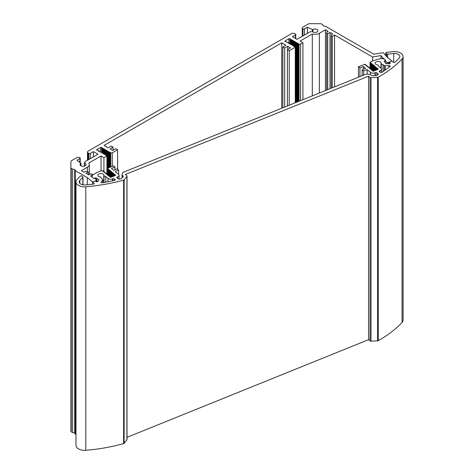 <?xml version="1.0" encoding="UTF-8"?>
<svg xmlns="http://www.w3.org/2000/svg" width="474" height="474" viewBox="0 0 474 474"><rect width="100%" height="100%" fill="white"/><g stroke="black" fill="none" stroke-linecap="round" stroke-linejoin="round"><path stroke-width="0.71" d="M112.237 166.285L112.237 152.853L110.294 152.906L110.436 152.575L109.535 152.468L109.678 152.136L108.771 152.03L108.919 151.692L108.013 151.591L108.155 151.253L107.248 151.153L107.397 150.815L106.49 150.714L106.632 150.377L105.732 150.276L105.874 149.938L104.967 149.837L105.115 149.5L104.209 149.393L104.351 149.061L101.957 147.983A0.752 0.433 0 0 0 101.981 147.87A0.752 0.433 0 0 0 101.762 147.562L101.614 147.479A0.752 0.433 0 0 0 100.547 147.479L96.797 149.642A0.539 0.308 0 0 0 96.797 150.086L98.693 150.756L98.545 151.093L99.451 151.194L99.309 151.532L102.497 152.954L102.348 153.292L103.255 153.392L103.113 153.73L104.019 153.831L103.871 154.168L104.778 154.269L104.636 154.607L105.536 154.708L105.394 155.045L106.3 155.152L106.152 155.484L107.059 155.591L106.917 155.922L103.925 157.652L101.033 155.982L88.745 163.08A6.239 3.602 180 0 1 89.319 164.591A6.239 3.602 180 0 1 87.489 167.138L81.404 170.652L84.147 172.234L85.664 171.357L87.186 171.357L88.253 171.967L85.972 173.288L88.709 174.87L90.232 173.988L91.749 173.988L92.815 174.604L90.546 175.919L93.544 178.39L94.593 178.171L96.4 179.664A1.078 0.622 180 0 1 96.595 180.019A1.078 0.622 180 0 1 96.133 180.529L92.608 181.951L87.275 177.554L75.265 170.622L74.708 169.425L72.635 169.1L71.224 168.288A1.078 0.622 180 0 1 70.91 167.849L70.91 431.364A1.078 0.622 0 0 0 71.224 431.802L72.635 432.62L74.708 432.94L75.265 434.137L75.97 434.545M117.617 169.218L117.617 149.748L112.237 152.853M113.049 150.276L113.049 147.112L110.009 148.872L112.747 150.448L115.786 148.694L117.617 149.748M281.775 108.208L281.775 42.85L104.073 145.441L108.185 147.817L111.224 146.057L113.049 147.112M282.842 107.782L282.842 46.979L285.881 45.22L281.775 42.85M284.667 107.041L284.667 48.034L282.842 46.979M287.706 49.438L287.706 46.274L284.667 48.034M287.404 105.933L287.404 49.61L290.449 47.856L287.706 46.274M289.229 105.198L289.229 50.665L287.404 49.61M295.266 102.757L295.266 47.181L289.229 50.665M300.587 100.607L300.587 44.106L298.644 44.165L298.786 43.827L297.885 43.727L298.028 43.389L297.121 43.288L297.269 42.95L296.363 42.85L296.505 42.512L295.604 42.411L295.746 42.073L294.84 41.973L294.988 41.635L294.081 41.528L294.224 41.197L293.317 41.09L293.465 40.758L292.559 40.651L292.701 40.314L290.307 39.241A0.752 0.433 0 0 0 290.337 39.129A0.752 0.433 0 0 0 290.112 38.821L289.964 38.738A0.752 0.433 0 0 0 288.897 38.738L285.147 40.9A0.539 0.308 0 0 0 285.147 41.339L288.565 42.891L288.417 43.229L289.324 43.33L289.181 43.667L292.369 45.089L292.221 45.427L293.128 45.528L292.985 45.865L293.886 45.966L293.744 46.304L294.65 46.405L294.502 46.742L295.409 46.843L295.266 47.181M302.922 99.664L302.922 42.761L300.587 44.106M312.319 95.861L312.319 33.998L300.03 41.09L302.922 42.761M325.437 90.558L325.437 29.761L319.352 33.275A6.239 3.602 180 0 1 312.319 33.998M326.657 90.066L326.657 32.22L328.18 31.343L325.437 29.761M327.724 89.633L327.724 33.713L326.657 33.097M330.005 88.715L330.005 32.398L327.724 33.713M331.219 88.223L331.219 34.857L332.742 33.98L330.005 32.398M332.286 87.791L332.286 36.35L331.219 35.734M334.567 86.866L334.567 35.029L332.286 36.35M372.635 61.016L372.635 57.01L334.567 35.029M380.972 58.61L380.972 55.6A124.792 72.048 0 0 0 372.635 57.01M382.678 58.782L382.678 57.715L380.972 55.6M385.048 62.159L385.048 60.749L385.765 60.257L382.678 57.715M304.444 35.029L304.444 28.884A1.078 0.622 180 0 1 302.922 28.884A2.151 1.244 180 0 1 302.293 28.002A2.151 1.244 180 0 1 302.922 27.125L308.538 23.884A1.078 0.622 180 0 1 309.303 23.7L320.584 23.7A1.078 0.622 180 0 1 321.342 23.884L322.753 24.695L323.309 25.898L325.389 26.218L373.826 54.184A129.094 74.531 180 0 1 382.536 52.827A1.078 0.622 180 0 1 383.756 53.171L386.417 56.465L391.88 60.968L388.354 62.396A1.078 0.622 180 0 1 386.855 62.242L385.048 60.749M304.444 28.884L307.377 27.19L307.377 33.34M70.91 424.852L70.91 161.338A1.078 0.622 180 0 1 71.224 160.893L76.841 157.652A2.151 1.244 180 0 1 79.887 157.652A1.078 0.622 180 0 1 80.201 158.091A1.078 0.622 180 0 1 79.887 158.529L76.954 160.224L80.906 163.388A3.01 1.742 0 0 0 80.065 164.591A3.01 1.742 0 0 0 83.08 166.333A3.01 1.742 0 0 0 86.09 164.591A3.01 1.742 0 0 0 84.573 163.08L85.053 161.77A1.078 0.622 180 0 1 85.296 161.551L97.988 154.228L93.425 151.591L90.38 153.351A1.078 0.622 180 0 1 88.863 153.351L88.099 152.906A2.151 1.244 180 0 1 87.471 152.03A2.151 1.244 180 0 1 88.099 151.153L291.664 33.624A2.151 1.244 180 0 1 294.709 33.624L295.468 34.063A1.078 0.622 180 0 1 295.782 34.501A1.078 0.622 180 0 1 295.468 34.946L292.422 36.699L296.991 39.336L309.682 32.007A1.078 0.622 180 0 1 310.055 31.865L312.325 31.592A3.01 1.742 0 0 0 315.714 32.41A3.01 1.742 0 0 0 317.953 30.727A3.01 1.742 0 0 0 316.122 29.127A3.01 1.742 0 0 0 312.858 29.471L312.289 29.489L312.289 31.557M307.377 27.19L312.289 29.489M106.917 174.242L106.917 155.922M103.925 171.695L103.925 157.652M101.033 170.812L101.033 155.982M88.253 174.604L88.253 171.967M92.815 174.918L92.815 174.604M92.608 184.208L92.608 181.951L95.256 180.884L96.074 181.56A1.078 0.622 0 0 0 97.934 181.471L98.722 180.493A2.151 1.244 0 0 0 98.924 179.966A2.151 1.244 0 0 0 96.974 178.734L95.961 177.898L93.419 178.289L91.938 177.069L92.549 175.072L97.33 172.311L101.181 170.753L103.119 170.859L102.87 171.209L103.735 171.369L103.486 171.718L104.351 171.878L104.102 172.228L104.967 172.388L104.718 172.737L105.589 172.897L105.341 173.241L106.206 173.401L105.957 173.751L106.822 173.911L106.573 174.26L107.438 174.42L107.189 174.77L108.054 174.93L107.805 175.279L108.67 175.439L108.422 175.789L109.844 176.577A0.752 0.433 0 0 0 109.772 176.761A0.752 0.433 0 0 0 109.909 177.009L110.027 177.11A0.752 0.433 0 0 0 111.076 177.217L115.425 175.463A0.539 0.308 0 0 0 115.555 175.03L113.884 174.207L114.133 173.857L113.268 173.697L113.517 173.348L112.652 173.188L112.901 172.838L112.036 172.678L112.285 172.329L111.42 172.175L111.668 171.825L110.803 171.665L111.052 171.315L110.187 171.155L110.436 170.806L109.565 170.646L109.814 170.296L108.949 170.136L109.198 169.787L107.717 169.117L107.965 168.768L107.1 168.608L113.458 165.793L114.939 167.014L111.414 168.436L113.636 170.267L117.161 168.845L118.642 170.065L115.117 171.487L118.447 174.236A3.229 1.86 180 0 1 119.033 175.303A3.229 1.86 180 0 1 117.659 176.832L117.303 176.974A1.078 0.622 0 0 0 116.847 177.483A1.078 0.622 0 0 0 117.042 177.839L118.322 178.899A1.078 0.622 0 0 0 119.655 179.107A125.871 72.67 0 0 0 121.522 178.603L123.199 176.529A1.078 0.622 0 0 0 123.299 176.269A1.078 0.622 0 0 0 123.104 175.913L122.677 175.558A3.229 1.86 180 0 1 122.096 174.491A3.229 1.86 180 0 1 122.144 174.165L122.41 173.3A3.229 1.86 180 0 1 123.738 172.098L365.199 74.489A3.229 1.86 180 0 1 367.611 74.175L369.104 74.329A3.229 1.86 180 0 1 371.189 75.099L371.616 75.449A1.078 0.622 0 0 0 372.594 75.71L376.54 75.508A125.871 72.67 0 0 0 378.003 74.667A1.078 0.622 0 0 0 378.311 74.234A1.078 0.622 0 0 0 378.116 73.879L376.83 72.818A1.078 0.622 0 0 0 375.331 72.664L374.981 72.806A3.229 1.86 180 0 1 370.484 72.35L367.154 69.601L363.629 71.029L362.148 69.808L365.673 68.38L363.451 66.55L359.926 67.972L358.445 66.751L365.069 64.257L365.418 64.44L365.17 64.79L366.035 64.95L365.786 65.299L366.657 65.459L366.408 65.809L367.273 65.969L367.024 66.319L367.889 66.479L367.64 66.828L368.505 66.988L368.257 67.338L369.122 67.498L368.873 67.841L369.738 68.001L369.489 68.351L370.354 68.511L370.105 68.86L370.976 69.02L370.727 69.37L371.592 69.53L371.343 69.879L372.209 70.039L371.96 70.389L372.825 70.549L372.76 71.047A0.539 0.308 0 0 0 373.512 71.124L377.855 69.37A0.752 0.433 0 0 0 378.175 69.014A0.752 0.433 0 0 0 378.039 68.766L377.92 68.665A0.752 0.433 0 0 0 377.239 68.481L376.806 68.297L377.055 67.948L376.19 67.788L376.439 67.438L375.574 67.278L375.823 66.929L374.952 66.775L375.201 66.425L374.336 66.265L374.584 65.916L373.719 65.756L373.968 65.406L373.103 65.246L373.352 64.897L372.487 64.737L372.736 64.387L371.871 64.227L372.12 63.877L371.255 63.717L371.503 63.368L370.632 63.208L370.881 62.858L370.016 62.704L370.721 61.792L374.573 60.234L380.699 58.58L384.159 58.936L385.64 60.157L384.13 61.401L385.143 62.236A2.151 1.244 0 0 0 385.078 62.55A2.151 1.244 0 0 0 387.412 63.783L389.273 63.694A1.078 0.622 0 0 0 390.25 63.072A1.078 0.622 0 0 0 390.061 62.716L389.237 62.041L391.88 60.968L393.325 62.165A1.078 0.622 0 0 0 395.12 62.135A125.871 72.67 0 0 0 399.226 58.047A5.38 3.105 0 0 0 399.866 56.578A5.38 3.105 0 0 0 393.716 53.509A125.871 72.67 0 0 0 387.732 54.089A1.078 0.622 180 0 1 386.648 53.84L385.972 53.284A1.078 0.622 180 0 1 385.777 52.928A1.078 0.622 180 0 1 386.642 52.318A129.094 74.531 180 0 1 393.254 51.66A8.609 4.971 180 0 1 403.09 56.578A8.609 4.971 180 0 1 402.071 58.93A129.094 74.531 180 0 1 378.24 77.155A1.078 0.622 180 0 1 377.588 77.327L371.018 77.659A1.078 0.622 180 0 1 370.04 77.398L368.547 76.166L125.326 174.491L126.819 175.724A1.078 0.622 180 0 1 127.014 176.079A1.078 0.622 180 0 1 126.913 176.34L124.123 179.794A1.078 0.622 180 0 1 123.619 180.09A129.094 74.531 180 0 1 85.806 186.786A8.609 4.971 180 0 1 75.97 181.868A8.609 4.971 180 0 1 76.989 179.516A129.094 74.531 180 0 1 80.319 176.15A1.078 0.622 180 0 1 82.121 176.121L82.796 176.672A1.078 0.622 180 0 1 82.986 177.033A1.078 0.622 180 0 1 82.832 177.353A125.871 72.67 0 0 0 79.833 180.398A5.38 3.105 0 0 0 79.194 181.868A5.38 3.105 0 0 0 85.344 184.937A125.871 72.67 0 0 0 93.402 184.113A1.078 0.622 0 0 0 94.255 183.503A1.078 0.622 0 0 0 94.059 183.148L92.608 181.951L92.608 184.208M87.275 184.771L87.275 177.554M75.265 434.137L75.265 170.622M74.708 432.94L74.708 169.425M72.635 432.62L72.635 169.1M93.425 156.864L93.425 151.591M105.785 176.571L103.776 175.795A3.01 1.742 0 0 0 103.925 175.262A3.01 1.742 0 0 0 100.909 173.52A3.01 1.742 0 0 0 97.899 175.262A3.01 1.742 0 0 0 100.796 176.998L101.377 178.354L102.603 179.362A1.078 0.622 180 0 1 102.793 179.717A1.078 0.622 180 0 1 102.692 179.978L101.104 181.951A1.078 0.622 0 0 0 100.998 182.217A1.078 0.622 0 0 0 102.378 182.81A125.871 72.67 0 0 0 114.566 180.375A1.078 0.622 0 0 0 115.235 179.8A1.078 0.622 0 0 0 115.046 179.445L114.394 178.911A1.078 0.622 0 0 0 112.895 178.757L112.545 178.899A3.229 1.86 180 0 1 108.048 178.443L105.785 176.571L105.785 182.212M378.033 64.92L378.619 66.277L380.883 68.143A3.229 1.86 180 0 1 381.469 69.216A3.229 1.86 180 0 1 380.089 70.739L379.739 70.881A1.078 0.622 0 0 0 379.277 71.39A1.078 0.622 0 0 0 379.473 71.746L380.118 72.279A1.078 0.622 0 0 0 381.801 72.338A125.871 72.67 0 0 0 389.936 66.561A1.078 0.622 0 0 0 390.143 66.194A1.078 0.622 0 0 0 388.976 65.578L385.22 65.767A1.078 0.622 180 0 1 384.248 65.507L381.019 63.717A3.01 1.742 0 0 0 381.161 63.184A3.01 1.742 0 0 0 378.151 61.448A3.01 1.742 0 0 0 375.135 63.184A3.01 1.742 0 0 0 378.033 64.92M383.022 71.544L383.022 64.5M385.143 62.858L385.143 62.236M389.237 63.694L389.237 62.041M403.09 56.578L403.09 320.098A8.609 4.971 180 0 1 402.071 322.45A129.094 74.531 180 0 1 378.24 340.67A1.078 0.622 180 0 1 377.588 340.847L371.018 341.179A1.078 0.622 180 0 1 370.04 340.913L368.547 339.68L368.547 76.166M368.547 339.68L127.014 437.324M127.014 176.079L127.014 439.599A1.078 0.622 180 0 1 126.913 439.86L124.123 443.309A1.078 0.622 180 0 1 123.619 443.605A129.094 74.531 180 0 1 85.806 450.3A8.609 4.971 180 0 1 75.97 445.382L75.97 181.868M96.974 181.826L96.974 178.734M95.961 179.302L95.961 177.898M115.372 175.481L115.372 174.876M114.939 169.739L114.939 167.014M118.642 174.414L118.642 170.065M367.154 74.151L367.154 69.601M363.629 75.123L363.629 71.029M362.148 75.722L362.148 69.808M363.451 69.281L363.451 66.55M359.926 76.616L359.926 67.972M358.445 77.215L358.445 66.751M106.49 150.714L106.49 155.436L106.502 150.762M106.899 155.425L106.899 150.892M107.26 168.365L107.26 151.2M107.657 168.134L107.657 151.33M108.025 167.986L108.025 151.639M108.416 167.832L108.416 151.769M108.771 152.03L108.771 167.683L108.783 152.077M109.18 167.523L109.18 152.213M109.541 167.375L109.541 152.515M109.938 167.215L109.938 152.652M110.306 167.067L110.306 152.96M110.703 166.907L110.703 153.09M295.397 102.704L295.397 46.896M285.147 41.339L285.147 40.9M288.897 43.152L288.897 38.738M289.964 43.626L289.964 38.738M290.112 44.082L290.112 38.821M290.289 44.052L290.289 39.383M290.681 44.046L290.681 39.514M291.036 39.775L291.036 44.497L291.048 39.822M291.445 44.485L291.445 39.952M291.8 40.213L291.8 44.935L291.806 40.26M292.203 44.929L292.203 40.391M292.571 45.374L292.571 40.699M292.968 45.368L292.968 40.835M293.317 41.09L293.317 45.812L293.329 41.137M293.726 45.806L293.726 41.274M294.081 41.528L294.081 46.251L294.093 41.582M294.484 46.245L294.484 41.712M294.852 46.689L294.852 42.02M295.249 46.683L295.249 42.15M295.604 42.411L295.604 102.621L295.61 42.459M296.007 102.455L296.007 42.589M296.374 102.307L296.374 42.897M296.765 102.147L296.765 43.027M297.133 101.999L297.133 43.335M297.53 101.845L297.53 43.466M297.897 101.697L297.897 43.774M298.288 101.537L298.288 43.904M298.644 44.165L298.644 101.389L298.656 44.212M299.053 101.229L299.053 44.349M319.352 93.017L319.352 33.275M386.855 63.771L386.855 62.242M302.922 35.911L302.922 28.884M79.887 158.529L79.887 162.315M84.384 162.955L84.384 166.161M80.906 163.388L80.906 165.793M84.573 166.101L84.573 163.08M312.858 31.983L312.858 29.471M388.354 63.735L388.354 62.396M106.135 154.986L106.135 150.454M105.732 150.276L105.732 154.992L105.738 150.323M105.376 154.548L105.376 150.015M104.979 154.554L104.979 149.885M104.612 154.109L104.612 149.577M104.209 149.393L104.209 154.115L104.221 149.446M103.853 153.671L103.853 149.138M103.445 148.954L103.445 153.677L103.456 149.002M103.095 153.232L103.095 148.7M102.698 153.238L102.698 148.563M102.331 152.794L102.331 148.255M101.928 148.078L101.928 152.8L101.94 148.125M101.762 152.824L101.762 147.562M101.614 152.367L101.614 147.479M100.547 151.899L100.547 147.479M96.797 150.086L96.797 149.642M107.047 174.236L107.047 155.638M87.489 171.529L87.489 167.138M96.133 181.607L96.133 180.529M71.224 431.802L71.224 168.288M90.38 158.618L90.38 153.351M88.863 159.495L88.863 153.351M88.099 159.934L88.099 152.906M295.468 38.459L295.468 34.946M104.007 182.531L104.007 176.097M103.776 182.573L103.776 175.943M102.692 182.757L102.692 179.978M101.104 182.478L101.104 181.951M115.046 180.156L115.046 179.445M114.394 180.416L114.394 178.911M112.895 180.754L112.895 178.757M112.545 180.837L112.545 178.899M108.048 181.779L108.048 178.443M380.089 72.255L380.089 70.739M379.739 71.965L379.739 70.881M388.976 67.314L388.976 65.578M385.22 70.057L385.22 65.767M384.248 70.727L384.248 65.507M381.244 68.534L381.244 64.02M380.995 63.794L380.995 68.244L381.019 63.872M390.061 63.427L390.061 62.716M393.716 62.361L393.716 53.509M387.732 57.55L387.732 54.089M386.648 56.655L386.648 53.84M385.972 55.914L385.972 53.284M402.071 322.45L402.071 58.93M378.24 340.67L378.24 77.155M377.588 340.847L377.588 77.327M371.018 341.179L371.018 77.659M370.04 340.913L370.04 77.398M126.913 439.86L126.913 176.34M124.123 443.309L124.123 179.794M123.619 443.605L123.619 180.09M85.806 450.3L85.806 186.786M82.832 184.807L82.832 177.353M79.833 183.337L79.833 180.398M94.059 183.859L94.059 183.148M109.873 176.986L109.873 176.535M109.844 176.944L109.844 176.577M115.555 175.386L115.555 175.03M114.856 175.688L114.856 174.9M114.536 175.818L114.536 174.793M114.24 175.937L114.24 174.391M113.92 176.067L113.92 174.284M113.618 176.192L113.618 173.881M113.298 176.316L113.298 173.774M113.002 176.441L113.002 173.377M112.682 176.571L112.682 173.271M112.385 176.689L112.385 172.868M112.065 176.82L112.065 172.761M111.769 176.938L111.769 172.358M111.449 177.069L111.449 172.252M111.153 177.187L111.153 171.849M110.833 177.282L110.833 171.742M110.537 177.294L110.537 171.339M110.217 177.217L110.217 171.233M109.909 176.458L109.921 170.83M109.601 176.269L109.601 170.723M109.298 176.281L109.298 170.32M108.979 175.759L108.979 170.213M108.682 175.777L108.682 169.816M108.362 175.256L108.362 169.704M108.066 175.267L108.066 169.307M107.746 174.746L107.746 169.2M107.438 174.42L107.45 168.797M107.13 174.236L107.13 168.691M117.659 178.348L117.659 176.832M117.303 178.058L117.303 176.974M123.104 176.648L123.104 175.913M122.677 177.175L122.677 175.558M378.116 74.59L378.116 73.879M376.83 75.348L376.83 72.818M375.331 75.573L375.331 72.664M374.981 75.591L374.981 72.806M370.484 74.673L370.484 72.35M372.795 71.076L372.795 70.626M378.039 69.263L378.039 68.766M377.92 69.34L377.92 68.665M377.239 69.619L377.239 68.481M377.156 69.654L377.156 68.481M376.836 69.779L376.836 68.375M376.54 69.903L376.54 67.978M376.22 70.034L376.22 67.871M375.923 70.152L375.923 67.468M375.604 70.282L375.604 67.361M375.307 70.401L375.307 66.958M374.987 70.531L374.987 66.852M374.691 70.65L374.691 66.449M374.365 70.78L374.365 66.342M374.069 70.899L374.069 65.939M373.749 71.029L373.749 65.833M373.453 71.147L373.453 65.43M373.133 71.177L373.133 65.323M372.825 70.549L372.837 64.92M372.517 70.359L372.517 64.814M372.209 70.039L372.22 64.411M371.9 69.85L371.9 64.304M371.604 69.868L371.604 63.907M371.284 69.346L371.284 63.8M370.988 69.358L370.988 63.398M370.668 68.837L370.668 63.291M370.372 68.849L370.372 62.888M370.046 68.327L370.046 62.781M107.248 168.383L107.248 151.153M108.013 167.992L108.013 151.591M109.535 167.375L109.535 152.468M110.294 167.073L110.294 152.906M295.409 102.698L295.409 46.843M293.128 45.842L293.128 45.528M290.846 44.526L290.846 44.212M288.565 43.205L288.565 42.891M287.801 42.767L287.801 42.453M286.284 41.89L286.284 41.576M290.278 44.058L290.278 39.336M292.559 45.374L292.559 40.651M294.84 46.689L294.84 41.973M296.363 102.313L296.363 42.85M297.121 102.005L297.121 43.288M297.885 101.697L297.885 43.727M80.201 158.091L80.201 162.541M81.024 165.864L81.024 163.216M84.354 162.866L84.354 166.167M104.967 154.554L104.967 149.837M102.686 153.238L102.686 148.516M97.928 150.631L97.928 150.317M98.693 151.07L98.693 150.756M100.215 151.953L100.215 151.639M102.497 153.268L102.497 152.954M104.778 154.583L104.778 154.269M107.059 174.236L107.059 155.591M89.319 174.515L89.319 164.591M96.595 181.791L96.595 180.019M87.471 160.301L87.471 152.03M295.782 38.637L295.782 34.501M302.293 36.273L302.293 28.002M103.759 182.579L103.759 175.872M102.793 182.739L102.793 179.717M381.469 72.486L381.469 69.216M385.777 55.671L385.777 52.928M82.986 184.83L82.986 177.033M103.119 171.197L103.119 170.859M103.735 171.707L103.735 171.369M104.351 172.216L104.351 171.878M104.967 172.726L104.967 172.388M105.589 173.229L105.589 172.897M106.206 173.739L106.206 173.401M106.822 174.248L106.822 173.911M108.054 175.267L108.054 174.93M108.67 175.777L108.67 175.439M109.287 176.287L109.287 175.949M114.507 175.83L114.507 174.716M113.884 176.079L113.884 174.207M113.268 176.328L113.268 173.697M112.652 176.583L112.652 173.188M112.036 176.832L112.036 172.678M111.42 177.08L111.42 172.175M110.803 177.288L110.803 171.665M110.187 177.205L110.187 171.155M109.565 176.269L109.565 170.646M108.949 175.759L108.949 170.136M108.333 175.256L108.333 169.627M107.717 174.746L107.717 169.117M107.1 174.236L107.1 168.608M119.033 179.154L119.033 175.303M122.096 177.898L122.096 174.491M365.418 64.778L365.418 64.44M366.035 65.288L366.035 64.95M366.657 65.797L366.657 65.459M367.273 66.307L367.273 65.969M367.889 66.816L367.889 66.479M368.505 67.32L368.505 66.988M369.122 67.829L369.122 67.498M369.738 68.339L369.738 68.001M370.354 68.849L370.354 68.511M370.976 69.358L370.976 69.02M371.592 69.868L371.592 69.53M376.806 69.791L376.806 68.297M376.19 70.045L376.19 67.788M375.574 70.294L375.574 67.278M374.952 70.543L374.952 66.775M374.336 70.792L374.336 66.265M373.719 71.041L373.719 65.756M373.103 71.177L373.103 65.246M372.487 70.359L372.487 64.737M371.871 69.85L371.871 64.227M371.255 69.346L371.255 63.717M370.632 68.837L370.632 63.208M370.016 68.327L370.016 62.704"/></g></svg>
